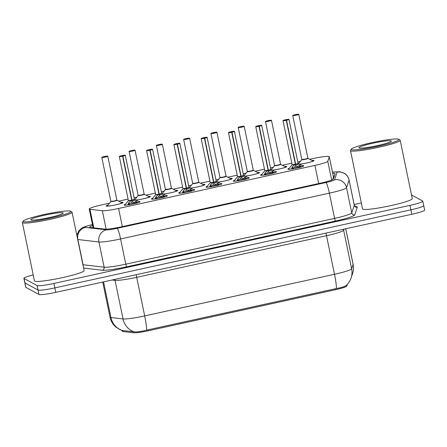 <?xml version="1.0" encoding="UTF-8"?>
<svg xmlns="http://www.w3.org/2000/svg" width="447" height="447" viewBox="0 0 447 447"><rect width="100%" height="100%" fill="white"/><g stroke="black" fill="none" stroke-linecap="round" stroke-linejoin="round"><path stroke-width="0.67" d="M138.682 201.524A8.119 0.805 168.3 0 1 140.012 201.603A8.119 0.805 168.3 0 1 140.084 201.686A8.119 0.805 168.3 0 1 132.765 204.022A8.119 0.805 168.3 0 1 124.255 205.061A8.119 0.805 168.3 0 1 124.182 204.977A8.119 0.805 168.3 0 1 125.406 204.273M165.96 195.54A8.119 0.805 168.3 0 1 167.29 195.624A8.119 0.805 168.3 0 1 167.368 195.702A8.119 0.805 168.3 0 1 160.043 198.043A8.119 0.805 168.3 0 1 151.533 199.077A8.119 0.805 168.3 0 1 151.46 198.999A8.119 0.805 168.3 0 1 152.684 198.289M193.238 189.556A8.119 0.805 168.3 0 1 194.574 189.64A8.119 0.805 168.3 0 1 194.646 189.718A8.119 0.805 168.3 0 1 187.321 192.059A8.119 0.805 168.3 0 1 178.817 193.093A8.119 0.805 168.3 0 1 178.739 193.015A8.119 0.805 168.3 0 1 179.962 192.305M220.516 183.577A8.119 0.805 168.3 0 1 221.852 183.656A8.119 0.805 168.3 0 1 221.924 183.739A8.119 0.805 168.3 0 1 214.599 186.075A8.119 0.805 168.3 0 1 206.095 187.114A8.119 0.805 168.3 0 1 206.022 187.03A8.119 0.805 168.3 0 1 207.24 186.326M247.8 177.593A8.119 0.805 168.3 0 1 249.13 177.677A8.119 0.805 168.3 0 1 249.202 177.755A8.119 0.805 168.3 0 1 241.877 180.096A8.119 0.805 168.3 0 1 233.373 181.13A8.119 0.805 168.3 0 1 233.3 181.052A8.119 0.805 168.3 0 1 234.524 180.342M275.078 171.614A8.119 0.805 168.3 0 1 276.408 171.693A8.119 0.805 168.3 0 1 276.481 171.777A8.119 0.805 168.3 0 1 269.155 174.112A8.119 0.805 168.3 0 1 260.651 175.151A8.119 0.805 168.3 0 1 260.579 175.068A8.119 0.805 168.3 0 1 261.802 174.364M302.356 165.63A8.119 0.805 168.3 0 1 303.686 165.714A8.119 0.805 168.3 0 1 303.759 165.792A8.119 0.805 168.3 0 1 296.439 168.133A8.119 0.805 168.3 0 1 287.929 169.167A8.119 0.805 168.3 0 1 287.857 169.089A8.119 0.805 168.3 0 1 289.08 168.379M121.025 202.335A8.638 0.86 168.3 0 1 123.003 202.379A8.638 0.86 168.3 0 1 123.081 202.469A8.638 0.86 168.3 0 1 115.292 204.955A8.638 0.86 168.3 0 1 106.246 206.056A8.638 0.86 168.3 0 1 106.168 205.972A8.638 0.86 168.3 0 1 108.006 205.033M148.303 196.356A8.638 0.86 168.3 0 1 150.287 196.401A8.638 0.86 168.3 0 1 150.365 196.484A8.638 0.86 168.3 0 1 145.186 198.373A8.638 0.86 168.3 0 1 135.866 200.088M175.582 190.372A8.638 0.86 168.3 0 1 177.565 190.416A8.638 0.86 168.3 0 1 177.643 190.506A8.638 0.86 168.3 0 1 172.464 192.389A8.638 0.86 168.3 0 1 163.144 194.11M202.86 184.387A8.638 0.86 168.3 0 1 204.843 184.438A8.638 0.86 168.3 0 1 204.922 184.522A8.638 0.86 168.3 0 1 199.742 186.41A8.638 0.86 168.3 0 1 190.422 188.126M230.138 178.409A8.638 0.86 168.3 0 1 232.122 178.454A8.638 0.86 168.3 0 1 232.2 178.537A8.638 0.86 168.3 0 1 227.02 180.426A8.638 0.86 168.3 0 1 217.7 182.141M257.422 172.425A8.638 0.86 168.3 0 1 259.4 172.475A8.638 0.86 168.3 0 1 259.478 172.559A8.638 0.86 168.3 0 1 254.304 174.447A8.638 0.86 168.3 0 1 244.984 176.163M284.7 166.446A8.638 0.86 168.3 0 1 286.678 166.491A8.638 0.86 168.3 0 1 286.756 166.575A8.638 0.86 168.3 0 1 281.582 168.463A8.638 0.86 168.3 0 1 272.262 170.178M311.978 160.462A8.638 0.86 168.3 0 1 313.962 160.507A8.638 0.86 168.3 0 1 314.04 160.596A8.638 0.86 168.3 0 1 308.86 162.479A8.638 0.86 168.3 0 1 299.54 164.2M332.797 179.526L333.378 177.001M109.549 203.167L102.089 204.804A15.226 1.514 -11.7 0 0 89.227 209A15.226 1.514 -11.7 0 0 89.942 209.297L102.341 210.733A15.226 1.514 -11.7 0 0 118.578 208.458L314.923 165.407A15.226 1.514 -11.7 0 0 327.785 161.294L329.277 156.813A15.226 1.514 -11.7 0 0 329.283 156.724A15.226 1.514 -11.7 0 0 329.148 156.567A15.226 1.514 -11.7 0 0 312.33 158.696L309.665 159.283M122.132 330.378L122.316 331.272A13.706 1.363 -11.7 0 0 122.959 331.534L133.809 332.791A13.706 1.363 -11.7 0 0 148.421 330.746L335.194 289.79A13.706 1.363 -11.7 0 0 346.766 286.091L347.369 284.298M300.501 161.294L297.769 161.892M291.818 163.194L282.381 165.267M273.223 167.273L270.491 167.876M264.54 169.178L255.103 171.246M245.945 173.257L243.213 173.855M237.262 175.163L227.825 177.23M218.667 179.236L215.935 179.839M209.984 181.141L200.547 183.214M191.389 185.22L188.656 185.818M182.706 187.125L173.268 189.193M164.11 191.204L161.373 191.802M155.427 193.104L145.99 195.177M136.827 197.183L134.094 197.781M128.144 199.088L118.706 201.156M270.843 169.441A8.638 0.86 168.3 0 1 271.681 169.139M243.565 175.425A8.638 0.86 168.3 0 1 244.403 175.123M216.287 181.404A8.638 0.86 168.3 0 1 217.125 181.102M189.003 187.388A8.638 0.86 168.3 0 1 189.841 187.086M161.725 193.372A8.638 0.86 168.3 0 1 162.563 193.065M134.446 199.351A8.638 0.86 168.3 0 1 135.285 199.049M298.121 163.462A8.638 0.86 168.3 0 1 298.959 163.155M411.514 194.97L422.666 201.033A15.226 1.514 168.3 0 1 422.806 201.184A15.226 1.514 168.3 0 1 409.944 205.38L53.936 283.448A15.226 1.514 168.3 0 1 37.118 285.577L24.037 278.47L24.959 282.923A15.226 1.514 168.3 0 1 24.82 282.767A15.226 1.514 168.3 0 0 24.959 282.923L38.04 290.03L24.959 282.923L25.881 287.371A15.226 1.514 168.3 0 1 25.742 287.22L23.898 278.319A15.226 1.514 168.3 0 1 33.207 274.95M53.936 283.448L54.858 287.902A15.226 1.514 168.3 0 1 38.04 290.03A15.226 1.514 168.3 0 0 54.858 287.902L410.86 209.833L54.858 287.902L55.78 292.349A15.226 1.514 168.3 0 1 38.962 294.478L25.881 287.371M423.588 205.48A15.226 1.514 168.3 0 1 423.728 205.631A15.226 1.514 168.3 0 1 410.86 209.833A15.226 1.514 168.3 0 0 423.728 205.631L424.65 210.084A15.226 1.514 168.3 0 1 411.782 214.281L55.78 292.349M121.785 330.406L121.875 330.394A17.763 16.93 -83.4 0 1 110.945 317.538A20.299 2.017 -11.7 0 1 110.174 317.342A20.299 2.017 -11.7 0 1 109.99 317.141C110.901 321.315 113.013 324.751 116.326 327.45L121.78 330.417L133.865 331.763C136.642 332.171 140.883 331.629 146.599 330.154L336.412 288.527C342.016 287.527 345.38 286.398 346.503 285.136M92.658 225.573A15.226 1.514 -11.7 0 0 89.623 227.16A15.226 1.514 -11.7 0 0 90.339 227.456L104.905 229.143A15.226 1.514 -11.7 0 0 121.143 226.875L320.488 183.158A15.226 1.514 -11.7 0 0 333.345 179.051L335.105 173.782A15.226 1.514 -11.7 0 0 335.11 173.693A15.226 1.514 -11.7 0 0 334.971 173.542A15.226 1.514 -11.7 0 0 332.736 173.375M354.158 204.519L361.332 202.944M295.651 114.79L294.763 115.086L295.568 114.806L295.227 114.683A2.945 0.291 -11.7 0 0 292.891 115.499A2.945 0.291 -11.7 0 0 296.143 115.086A2.945 0.291 -11.7 0 0 298.602 114.248A2.945 0.291 -11.7 0 0 295.478 114.628L295.696 114.985M301.909 159.534A3.045 0.302 -11.7 0 0 305.273 159.104A3.045 0.302 -11.7 0 0 307.843 158.266L305.273 159.104L301.909 159.529A3.045 0.302 -11.7 0 1 301.881 159.501A3.045 0.302 -11.7 0 1 301.893 159.462M298.725 114.32A3.045 0.302 168.3 0 1 298.747 114.354L295.501 114.784M291.394 169.061L292.573 166.658L295.378 164.267L295.735 165.993L292.947 168.446L292.975 169.011M288.952 119.416A3.045 0.302 168.3 0 1 288.98 119.444A3.045 0.302 168.3 0 1 286.533 120.26L295.64 164.211L299.283 165.183L301.669 166.809M292.126 164.557A3.045 0.302 -11.7 0 0 292.109 164.597A3.045 0.302 -11.7 0 0 292.137 164.625A3.045 0.302 -11.7 0 0 295.372 164.228L295.378 164.267M295.64 164.211L295.998 165.938L295.406 164.401M286.533 120.26L286.499 120.154A2.945 0.291 -11.7 0 0 288.835 119.338A2.945 0.291 -11.7 0 0 285.583 119.751A2.945 0.291 -11.7 0 0 283.124 120.589A2.945 0.291 -11.7 0 0 286.248 120.204L284.985 120.17L286.963 119.751L286.158 120.031L286.499 120.154M286.248 120.204L295.372 164.228M295.338 164.066L295.629 164.172A3.045 0.302 -11.7 0 0 298.076 163.362L298.171 163.501A3.14 0.313 168.3 0 1 296.003 164.3M299.982 167.474L299.646 166.977L295.998 165.938M295.16 167.524A5.582 0.559 168.3 0 1 299.25 166.804M299.646 166.977L301.535 166.703M292.182 167.239L292.461 168.575L292.947 168.446L292.573 166.658M268.373 120.768L267.485 121.07L268.289 120.791L267.949 120.668A2.945 0.291 -11.7 0 0 265.613 121.478A2.945 0.291 -11.7 0 0 268.865 121.07A2.945 0.291 -11.7 0 0 271.323 120.226A2.945 0.291 -11.7 0 0 268.2 120.612L268.418 120.964M271.441 120.304A3.045 0.302 168.3 0 1 271.469 120.332A3.045 0.302 168.3 0 1 268.725 121.21A3.045 0.302 168.3 0 1 265.535 121.601A3.045 0.302 168.3 0 1 265.507 121.567L274.564 165.653A3.14 0.307 168.3 0 0 277.688 165.362A3.14 0.307 168.3 0 0 280.666 164.39L280.565 164.25A3.045 0.302 168.3 0 1 277.989 165.088A3.045 0.302 168.3 0 1 274.62 165.507A3.045 0.302 -11.7 0 0 277.989 165.088A3.045 0.302 -11.7 0 0 280.565 164.25L277.989 165.088L274.626 165.513A3.045 0.302 -11.7 0 1 274.603 165.485A3.045 0.302 -11.7 0 1 274.614 165.446M280.565 164.25L271.469 120.332L268.222 120.763M240.665 126.646L240.67 126.646A2.945 0.291 -11.7 0 0 238.335 127.462A2.945 0.291 -11.7 0 0 241.581 127.049A2.945 0.291 -11.7 0 0 244.045 126.21A2.945 0.291 -11.7 0 0 240.916 126.59L241.134 126.948M241.095 126.752L240.207 127.049L241.011 126.769L240.67 126.646C236.552 127.741 238.882 127.367 238.229 127.551L247.32 171.464A3.045 0.302 -11.7 0 0 247.347 171.497A3.045 0.302 -11.7 0 0 250.711 171.072A3.045 0.302 -11.7 0 0 253.287 170.229L250.711 171.072L247.347 171.497M244.163 126.289A3.045 0.302 168.3 0 1 244.191 126.317L240.944 126.747M213.817 132.731L212.923 133.033L213.733 132.753L213.392 132.63A2.945 0.291 -11.7 0 0 211.051 133.441A2.945 0.291 -11.7 0 0 214.303 133.033A2.945 0.291 -11.7 0 0 216.767 132.189A2.945 0.291 -11.7 0 0 213.638 132.575L213.856 132.932M220.069 177.476A3.045 0.302 -11.7 0 0 223.433 177.051A3.045 0.302 -11.7 0 0 226.009 176.213L223.433 177.051L220.069 177.476A3.045 0.302 -11.7 0 1 220.041 177.448A3.045 0.302 -11.7 0 1 220.058 177.409M216.884 132.267A3.045 0.302 168.3 0 1 216.912 132.301L213.666 132.725M186.539 138.715L185.645 139.017L186.449 138.732L186.108 138.609A2.945 0.291 -11.7 0 0 183.773 139.425A2.945 0.291 -11.7 0 0 187.025 139.011A2.945 0.291 -11.7 0 0 189.489 138.173A2.945 0.291 -11.7 0 0 186.36 138.559L186.578 138.911M192.791 183.46A3.045 0.302 -11.7 0 0 196.155 183.035A3.045 0.302 -11.7 0 0 198.725 182.197L196.155 183.035L192.791 183.46A3.045 0.302 -11.7 0 1 192.763 183.432A3.045 0.302 -11.7 0 1 192.774 183.393M189.606 138.252A3.045 0.302 168.3 0 1 189.634 138.279L186.382 138.71M264.116 175.045L265.294 172.637L268.099 170.251L268.457 171.978L265.669 174.425L265.697 174.995M268.06 170.05L272.005 171.167L274.391 172.793M264.842 170.536A3.045 0.302 -11.7 0 0 264.831 170.575A3.045 0.302 -11.7 0 0 264.859 170.609A3.045 0.302 -11.7 0 0 268.094 170.212L268.099 170.251M268.356 170.195L268.714 171.922L268.127 170.38M268.351 170.151L268.351 170.156A3.045 0.302 -11.7 0 0 270.793 169.34L261.702 125.428A3.045 0.302 168.3 0 1 259.254 126.238L268.351 170.156A3.045 0.302 168.3 0 0 270.787 169.374M259.254 126.238L259.215 126.132A2.945 0.291 -11.7 0 0 261.556 125.322A2.945 0.291 -11.7 0 0 258.305 125.73A2.945 0.291 -11.7 0 0 255.84 126.574A2.945 0.291 -11.7 0 0 258.969 126.188L257.707 126.155L259.685 125.73L258.88 126.009L259.215 126.132M258.969 126.188L268.094 170.212A3.045 0.302 168.3 0 1 264.847 170.603M272.704 173.458L272.368 172.955L268.714 171.922M267.882 173.509A5.582 0.559 168.3 0 1 271.972 172.782M272.005 171.167L272.374 172.95L274.257 172.687M264.903 173.224L265.183 174.553L265.669 174.425L265.294 172.637M236.837 181.024L238.011 178.621L240.821 176.235L241.179 177.956L238.391 180.409L238.419 180.974M234.396 131.379A3.045 0.302 168.3 0 1 234.424 131.412A3.045 0.302 168.3 0 1 231.976 132.223L241.078 176.174L244.727 177.146L247.113 178.772M237.564 176.52A3.045 0.302 -11.7 0 0 237.553 176.559A3.045 0.302 -11.7 0 0 237.58 176.587A3.045 0.302 -11.7 0 0 240.816 176.191L240.821 176.235M241.078 176.174L241.436 177.9L240.849 176.364M231.976 132.223L231.937 132.116A2.945 0.291 -11.7 0 0 234.273 131.301A2.945 0.291 -11.7 0 0 231.026 131.714A2.945 0.291 -11.7 0 0 228.562 132.552A2.945 0.291 -11.7 0 0 231.691 132.172L230.423 132.133L232.406 131.714L231.596 131.994L231.937 132.116M231.691 132.172L240.816 176.191A3.045 0.302 168.3 0 1 237.569 176.582M240.782 176.029L241.073 176.135A3.045 0.302 -11.7 0 0 243.514 175.325L243.615 175.464A3.14 0.313 168.3 0 1 241.441 176.263M245.425 179.437L245.09 178.94L241.436 177.9M240.603 179.493A5.582 0.559 168.3 0 1 244.693 178.766M244.727 177.146L245.096 178.934L246.979 178.666M238.011 178.621L238.391 180.409M209.554 187.008L210.733 184.6L213.543 182.214L213.901 183.94L211.113 186.388L211.14 186.958M207.117 137.363A3.045 0.302 168.3 0 1 207.145 137.391A3.045 0.302 168.3 0 1 204.698 138.201L213.8 182.158L217.443 183.13L219.829 184.756M210.286 182.505A3.045 0.302 -11.7 0 0 210.274 182.544A3.045 0.302 -11.7 0 0 210.302 182.572A3.045 0.302 -11.7 0 0 213.532 182.175L213.543 182.214M213.8 182.158L214.158 183.885L213.571 182.342M204.698 138.201L204.659 138.095A2.945 0.291 -11.7 0 0 206.995 137.285A2.945 0.291 -11.7 0 0 203.743 137.698A2.945 0.291 -11.7 0 0 201.284 138.536A2.945 0.291 -11.7 0 0 204.413 138.151L203.145 138.117L205.123 137.693L204.318 137.978L204.659 138.095M204.413 138.151L213.532 182.175A3.045 0.302 168.3 0 1 210.291 182.566M213.498 182.013L213.795 182.119A3.045 0.302 -11.7 0 0 216.236 181.309L216.337 181.448A3.14 0.313 168.3 0 1 214.163 182.247M218.147 185.421L217.806 184.918L214.158 183.885M213.325 185.471A5.582 0.559 168.3 0 1 217.415 184.751M217.806 184.918L219.7 184.65M210.733 184.6L211.113 186.388M399.959 140.017A25.378 2.52 168.3 0 1 400.009 140.051A25.378 2.52 168.3 0 1 400.188 140.274A25.378 2.52 168.3 0 1 377.296 147.583A25.378 2.52 168.3 0 1 350.716 150.818A25.378 2.52 168.3 0 1 350.487 150.566A25.378 2.52 168.3 0 1 350.56 150.293L351.348 149.108A24.361 2.419 168.3 0 1 374.441 142.101A24.361 2.419 168.3 0 1 398.769 139.246A24.361 2.419 168.3 0 1 398.819 139.274A24.361 2.419 168.3 0 1 378.201 146.247A24.361 2.419 168.3 0 1 351.498 149.611A24.361 2.419 168.3 0 1 351.348 149.108M400.188 140.274L412.268 198.624A25.378 2.52 168.3 0 1 389.382 205.933A25.378 2.52 168.3 0 1 362.802 209.174A25.378 2.52 168.3 0 1 362.573 208.917L350.487 150.566M391.186 140.906A16.55 1.643 168.3 0 1 391.287 141.252A16.55 1.643 168.3 0 1 375.603 146.007A16.55 1.643 168.3 0 1 359.075 147.951A16.55 1.643 168.3 0 1 359.042 147.929A16.55 1.643 168.3 0 1 373.044 143.191A16.55 1.643 168.3 0 1 391.186 140.906M71.822 211.973A25.378 2.52 168.3 0 1 71.872 212.007A25.378 2.52 168.3 0 1 72.051 212.23A25.378 2.52 168.3 0 1 49.164 219.538A25.378 2.52 168.3 0 1 22.579 222.774A25.378 2.52 168.3 0 1 22.35 222.522A25.378 2.52 168.3 0 1 22.423 222.248L23.21 221.064A24.361 2.419 168.3 0 1 46.304 214.057A24.361 2.419 168.3 0 1 70.632 211.202A24.361 2.419 168.3 0 1 70.682 211.235A24.361 2.419 168.3 0 1 50.064 218.203A24.361 2.419 168.3 0 1 23.361 221.567A24.361 2.419 168.3 0 1 23.21 221.064M72.051 212.23L84.131 270.58A25.378 2.52 168.3 0 1 61.245 277.894A25.378 2.52 168.3 0 1 34.665 281.129A25.378 2.52 168.3 0 1 34.436 280.872L22.35 222.522M63.049 212.861A16.55 1.643 168.3 0 1 63.15 213.208A16.55 1.643 168.3 0 1 47.466 217.968A16.55 1.643 168.3 0 1 30.938 219.907A16.55 1.643 168.3 0 1 30.904 219.885A16.55 1.643 168.3 0 1 44.907 215.147A16.55 1.643 168.3 0 1 63.049 212.861M159.261 144.699L158.367 144.996L159.171 144.716L158.83 144.593A2.945 0.291 -11.7 0 0 156.495 145.409A2.945 0.291 -11.7 0 0 159.747 144.996A2.945 0.291 -11.7 0 0 162.205 144.152A2.945 0.291 -11.7 0 0 159.082 144.537L159.3 144.895M162.328 144.23A3.045 0.302 168.3 0 1 162.356 144.264A3.045 0.302 168.3 0 1 159.607 145.141A3.045 0.302 168.3 0 1 156.416 145.526A3.045 0.302 168.3 0 1 156.389 145.498L165.451 189.584A3.14 0.307 168.3 0 0 168.569 189.293A3.14 0.307 168.3 0 0 171.547 188.321L171.447 188.176A3.045 0.302 168.3 0 1 168.877 189.014A3.045 0.302 168.3 0 1 165.502 189.439A3.045 0.302 -11.7 0 0 168.877 189.014A3.045 0.302 -11.7 0 0 171.447 188.176L168.877 189.014L165.513 189.439A3.045 0.302 -11.7 0 1 165.485 189.411A3.045 0.302 -11.7 0 1 165.496 189.372M171.447 188.176L162.356 144.264L159.104 144.694M131.977 150.678L131.088 150.98L131.893 150.7L131.552 150.578A2.945 0.291 -11.7 0 0 129.217 151.388A2.945 0.291 -11.7 0 0 132.468 150.98A2.945 0.291 -11.7 0 0 134.927 150.136A2.945 0.291 -11.7 0 0 131.804 150.522L132.021 150.874M135.05 150.214A3.045 0.302 168.3 0 1 135.072 150.242A3.045 0.302 168.3 0 1 132.329 151.12A3.045 0.302 168.3 0 1 129.138 151.511A3.045 0.302 168.3 0 1 129.11 151.477L138.168 195.562A3.14 0.307 168.3 0 0 141.291 195.272A3.14 0.307 168.3 0 0 144.269 194.3L144.169 194.16A3.045 0.302 168.3 0 1 141.598 194.998A3.045 0.302 168.3 0 1 138.224 195.417A3.045 0.302 -11.7 0 0 141.598 194.998A3.045 0.302 -11.7 0 0 144.169 194.16L141.598 194.998L138.235 195.423A3.045 0.302 -11.7 0 1 138.207 195.395A3.045 0.302 -11.7 0 1 138.218 195.356M144.169 194.16L135.072 150.242L131.826 150.673M104.699 156.662L103.81 156.958L104.615 156.679L104.274 156.556A2.945 0.291 -11.7 0 0 101.938 157.372A2.945 0.291 -11.7 0 0 105.19 156.958A2.945 0.291 -11.7 0 0 107.649 156.12A2.945 0.291 -11.7 0 0 104.525 156.5L104.743 156.858M107.766 156.199A3.045 0.302 168.3 0 1 107.794 156.227A3.045 0.302 168.3 0 1 105.051 157.104A3.045 0.302 168.3 0 1 101.86 157.489A3.045 0.302 168.3 0 1 101.832 157.461L110.89 201.547A3.14 0.307 168.3 0 0 114.013 201.256A3.14 0.307 168.3 0 0 116.991 200.284L116.89 200.144A3.045 0.302 168.3 0 1 114.315 200.982A3.045 0.302 168.3 0 1 110.945 201.401A3.045 0.302 -11.7 0 0 114.315 200.982A3.045 0.302 -11.7 0 0 116.89 200.139L114.315 200.982L110.951 201.407A3.045 0.302 -11.7 0 1 110.929 201.373A3.045 0.302 -11.7 0 1 110.94 201.334M116.89 200.139L107.794 156.227L104.548 156.657M182.275 192.992L183.454 190.584L186.265 188.198L186.623 189.919L183.834 192.372L183.862 192.942M179.834 143.342A3.045 0.302 168.3 0 1 179.862 143.375A3.045 0.302 168.3 0 1 177.42 144.185L186.522 188.142L190.165 189.115L192.551 190.735M183.007 188.483A3.045 0.302 -11.7 0 0 182.996 188.522A3.045 0.302 -11.7 0 0 183.024 188.556A3.045 0.302 -11.7 0 0 186.254 188.153L186.265 188.198M186.522 188.142L186.88 189.863L186.293 188.327M177.42 144.185L177.381 144.079A2.945 0.291 -11.7 0 0 179.716 143.263A2.945 0.291 -11.7 0 0 176.464 143.677A2.945 0.291 -11.7 0 0 174.006 144.521A2.945 0.291 -11.7 0 0 177.129 144.135L175.867 144.096L177.845 143.677L177.04 143.956L177.381 144.079M177.129 144.135L186.254 188.153A3.045 0.302 168.3 0 1 183.013 188.55M186.22 187.997L186.511 188.098A3.045 0.302 -11.7 0 0 188.958 187.287L189.059 187.433A3.14 0.313 168.3 0 1 186.885 188.226M190.869 191.405L190.528 190.903L186.88 189.863M186.047 191.456A5.582 0.559 168.3 0 1 190.137 190.729M190.165 189.115L190.534 190.897L192.422 190.634M183.069 191.165L183.343 192.501L183.834 192.372L183.454 190.584M154.997 198.971L156.176 196.568L158.987 194.177L159.344 195.903L156.556 198.356L156.584 198.921M152.556 149.326A3.045 0.302 168.3 0 1 152.583 149.354A3.045 0.302 168.3 0 1 150.142 150.17L159.244 194.121L162.887 195.093L165.273 196.719M155.729 194.467A3.045 0.302 -11.7 0 0 155.712 194.506A3.045 0.302 -11.7 0 0 155.74 194.534A3.045 0.302 -11.7 0 0 158.976 194.138L158.987 194.177M159.244 194.121L159.601 195.847L159.009 194.311M150.142 150.17L150.103 150.063A2.945 0.291 -11.7 0 0 152.438 149.248A2.945 0.291 -11.7 0 0 149.186 149.661A2.945 0.291 -11.7 0 0 146.728 150.499A2.945 0.291 -11.7 0 0 149.851 150.114L148.588 150.08L150.566 149.656L149.762 149.941L150.103 150.063M149.851 150.114L158.976 194.138A3.045 0.302 168.3 0 1 155.735 194.529M158.942 193.976L159.233 194.082A3.045 0.302 -11.7 0 0 161.68 193.272L161.78 193.411A3.14 0.313 168.3 0 1 159.607 194.21M163.591 197.384L163.25 196.887L159.601 195.847M158.769 197.434A5.582 0.559 168.3 0 1 162.853 196.714M163.25 196.887L165.139 196.613M156.176 196.568L156.556 198.356M127.719 204.955L128.898 202.547L131.703 200.161L132.061 201.888L129.272 204.335L129.3 204.905M125.277 155.305A3.045 0.302 168.3 0 1 125.305 155.338A3.045 0.302 168.3 0 1 122.864 156.148L131.966 200.105L135.609 201.077L137.994 202.698M128.451 200.446A3.045 0.302 -11.7 0 0 128.434 200.485A3.045 0.302 -11.7 0 0 128.462 200.519A3.045 0.302 -11.7 0 0 131.697 200.122L131.703 200.161M131.966 200.105L132.323 201.832L131.731 200.29M122.864 156.148L122.824 156.042A2.945 0.291 -11.7 0 0 125.16 155.232A2.945 0.291 -11.7 0 0 121.908 155.64A2.945 0.291 -11.7 0 0 119.45 156.484A2.945 0.291 -11.7 0 0 122.573 156.098L121.31 156.064L123.288 155.64L122.484 155.919L122.824 156.042M122.573 156.098L131.697 200.122A3.045 0.302 168.3 0 1 128.457 200.513M131.664 199.96L131.954 200.06A3.045 0.302 -11.7 0 0 134.402 199.25L134.497 199.396A3.14 0.313 168.3 0 1 132.329 200.195M136.313 203.368L135.972 202.865L132.323 201.832M131.485 203.419A5.582 0.559 168.3 0 1 135.575 202.692M135.609 201.077L135.977 202.86L137.86 202.597M128.507 203.134L128.786 204.463L129.272 204.335L128.898 202.547M333.529 177.336L329.277 156.813M335.194 289.79L334.993 288.812M346.766 286.091L346.565 285.119M148.421 330.746L148.22 329.769M133.809 332.791L133.586 331.713M122.959 331.534L122.735 330.439M333.306 176.135A15.226 15.125 18.4 0 1 334.255 176.33M331.668 180.052L327.785 161.294M318.683 183.555L314.923 165.407M122.333 226.612L118.578 208.458M106.162 229.182L102.341 210.733M93.786 227.858L89.942 209.297M146.599 330.154A17.763 2.062 -102.4 0 0 144.683 315.906L334.501 274.285A20.299 2.017 -11.7 0 0 351.644 268.803L353.102 264.434A20.299 2.017 -11.7 0 0 353.113 264.311L345.749 228.763M353.113 264.311C353.745 267.44 353.56 270.519 352.566 273.547A17.763 17.645 18.4 0 0 353.102 264.434L345.715 228.769M346.257 285.409C348.504 283.337 350.118 280.839 351.107 277.922A17.763 17.645 18.4 0 0 351.644 268.803L343.654 230.233A20.299 2.017 168.3 0 1 326.511 235.709L334.501 274.285A17.763 2.062 77.6 0 1 336.412 288.527M133.865 331.763A17.763 16.93 -83.4 0 1 123.031 318.934A20.299 2.017 -11.7 0 0 144.683 315.906L136.693 277.336A20.299 2.017 168.3 0 1 115.047 280.364L112.029 280.012M103.559 281.873L110.945 317.538L123.031 318.934L115.047 280.364A5.073 4.839 96.6 0 0 114.75 279.42M411.782 214.281L409.944 205.38M38.962 294.478L37.118 285.577M344.022 229.143L343.654 230.233A5.073 5.04 -161.6 0 1 343.553 229.244M326.064 233.077A5.073 0.587 77.6 0 0 326.511 235.709L136.693 277.336A5.073 0.587 77.6 0 1 136.246 274.704M92.456 224.595A10.152 1.006 -11.7 0 0 84.88 227.294A10.152 1.006 -11.7 0 0 85.265 227.389L106.341 229.831A10.152 1.006 -11.7 0 0 117.164 228.316L325.964 182.532A10.152 1.006 -11.7 0 0 334.535 179.789L337.077 172.168A10.152 1.006 -11.7 0 0 336.993 172.006A10.152 1.006 -11.7 0 0 332.49 172.201M332.479 172.134L339.999 171.737L344.766 173.514C347.034 175.095 348.47 177.235 349.068 179.94A20.299 2.017 168.3 0 1 349.062 180.063L346.52 187.684A20.299 2.017 168.3 0 1 329.378 193.16L120.578 238.949A20.299 2.017 168.3 0 1 98.927 241.978L77.856 239.531A20.299 2.017 168.3 0 1 77.7 239.514M82.924 264.736A20.299 2.017 -11.7 0 0 83.075 264.753L77.856 239.531A10.152 9.672 -83.4 0 1 85.265 227.389M355.309 206.62A22.842 2.269 168.3 0 1 357.086 206.894A22.842 2.269 168.3 0 1 357.282 207.257L354.739 214.878A22.842 2.269 168.3 0 1 335.451 221.042L126.652 266.825A22.842 2.269 168.3 0 1 102.296 270.234L83.611 268.066M334.535 179.789A10.152 10.085 18.4 0 1 346.52 187.684L351.744 212.906L354.287 205.279A20.299 2.017 -11.7 0 0 354.292 205.162L355.561 206.743M325.964 182.532A10.152 1.179 77.6 0 1 329.378 193.16L334.596 218.382A20.299 2.017 -11.7 0 0 351.744 212.906A2.537 2.52 -161.6 0 0 354.739 214.878M337.077 172.168A10.152 10.085 18.4 0 1 349.062 180.063L354.287 205.279A2.537 2.52 -161.6 0 0 357.282 207.257M106.341 229.831A10.152 9.672 -83.4 0 0 98.927 241.978L104.151 267.2A20.299 2.017 -11.7 0 0 125.803 264.171L334.596 218.382A2.537 0.296 -102.4 0 0 335.451 221.042M83.108 265.635A2.537 2.419 96.6 0 0 83.075 264.753L104.151 267.2A2.537 2.419 96.6 0 1 102.296 270.234M117.164 228.316A10.152 1.179 77.6 0 1 120.578 238.949L125.803 264.171A2.537 0.296 -102.4 0 0 126.652 266.825M292.785 115.589A3.045 0.302 168.3 0 0 292.813 115.617A3.045 0.302 168.3 0 0 296.003 115.231A3.045 0.302 168.3 0 0 298.747 114.354L307.944 158.411A3.14 0.307 168.3 0 1 304.966 159.383A3.14 0.307 168.3 0 1 301.842 159.674L292.785 115.589C293.439 115.404 291.109 115.779 295.227 114.683M307.843 158.266A3.045 0.302 168.3 0 1 305.273 159.104A3.045 0.302 168.3 0 1 301.898 159.529M307.944 158.411L312.799 160.881A7.42 0.732 168.3 0 1 308.061 162.663A7.42 0.732 168.3 0 1 299.395 164.122M295.098 164.502A3.14 0.313 168.3 0 1 292.075 164.764L292.114 164.597A3.045 0.302 168.3 0 0 295.372 164.233M286.276 120.316A3.045 0.302 168.3 0 1 283.046 120.712A3.045 0.302 168.3 0 1 283.018 120.679L288.98 119.444L298.076 163.362M298.065 163.39A3.045 0.302 168.3 0 1 295.629 164.172M289.785 169.212A7.42 0.743 168.3 0 1 288.6 168.955L292.075 164.764M298.171 163.501L303.027 165.971A7.42 0.743 168.3 0 1 302.06 166.67M299.283 165.183L299.652 166.966M299.931 165.541L300.205 166.876A0.508 0.307 82.7 0 1 300.2 167.228M291.45 168.916L292.461 168.575A0.508 0.391 -108.7 0 0 292.595 168.854M280.666 164.39L285.516 166.86A7.42 0.732 168.3 0 1 280.783 168.642A7.42 0.732 168.3 0 1 272.111 170.106M253.388 170.374A3.14 0.307 168.3 0 1 250.409 171.346A3.14 0.307 168.3 0 1 247.286 171.637L247.325 171.469A3.045 0.302 168.3 0 0 250.711 171.072A3.045 0.302 168.3 0 0 253.287 170.234L258.237 172.844A7.42 0.732 168.3 0 1 253.499 174.626A7.42 0.732 168.3 0 1 244.833 176.084M253.287 170.229L244.191 126.317A3.045 0.302 168.3 0 1 241.447 127.194A3.045 0.302 168.3 0 1 238.257 127.579A3.045 0.302 168.3 0 1 238.229 127.551M210.95 133.536A3.045 0.302 168.3 0 0 210.978 133.564A3.045 0.302 168.3 0 0 214.163 133.178A3.045 0.302 168.3 0 0 216.912 132.301L226.104 176.353A3.14 0.307 168.3 0 1 223.126 177.33A3.14 0.307 168.3 0 1 220.008 177.621L210.95 133.536C211.604 133.351 209.269 133.72 213.387 132.63M226.003 176.213A3.045 0.302 168.3 0 1 223.433 177.051A3.045 0.302 168.3 0 1 220.058 177.47M226.104 176.353L230.959 178.822A7.42 0.732 168.3 0 1 226.221 180.605A7.42 0.732 168.3 0 1 217.555 182.069M183.667 139.514A3.045 0.302 168.3 0 0 183.695 139.548A3.045 0.302 168.3 0 0 186.885 139.157A3.045 0.302 168.3 0 0 189.634 138.279L198.826 182.337A3.14 0.307 168.3 0 1 195.847 183.309A3.14 0.307 168.3 0 1 192.73 183.6L183.667 139.514C184.326 139.335 181.99 139.704 186.108 138.609M198.725 182.197A3.045 0.302 168.3 0 1 196.155 183.035A3.045 0.302 168.3 0 1 192.78 183.454M198.826 182.337L203.681 184.807A7.42 0.732 168.3 0 1 198.943 186.589A7.42 0.732 168.3 0 1 190.277 188.053M267.814 170.48A3.14 0.313 168.3 0 1 264.797 170.748L255.734 126.663L261.702 125.428A3.045 0.302 168.3 0 0 261.674 125.4M270.793 169.346L270.893 169.486A3.14 0.313 168.3 0 1 268.725 170.285M258.997 126.294A3.045 0.302 168.3 0 1 255.762 126.691A3.045 0.302 168.3 0 1 255.734 126.663M262.506 175.196A7.42 0.743 168.3 0 1 261.322 174.939L264.797 170.748M270.893 169.486L275.743 171.95A7.42 0.743 168.3 0 1 274.782 172.648M272.653 171.525L272.927 172.855A0.508 0.307 82.7 0 1 272.921 173.207M264.166 174.9L265.183 174.553A0.508 0.391 -108.7 0 0 265.311 174.833M240.536 176.464A3.14 0.313 168.3 0 1 237.519 176.727L228.456 132.647L228.825 132.329L234.424 131.412L243.514 175.325M231.719 132.278A3.045 0.302 168.3 0 1 228.484 132.675A3.045 0.302 168.3 0 1 228.456 132.647M243.509 175.353A3.045 0.302 168.3 0 1 241.073 176.14M235.223 181.175A7.42 0.743 168.3 0 1 234.044 180.918L237.519 176.727M243.615 175.464L248.465 177.934A7.42 0.743 168.3 0 1 247.504 178.632M245.369 177.504L245.649 178.839A0.508 0.307 82.7 0 1 245.643 179.191M237.625 179.202L237.899 180.538L238.38 180.404M236.888 180.879L237.899 180.538A0.508 0.391 -108.7 0 0 238.033 180.817M213.258 182.443A3.14 0.313 168.3 0 1 210.241 182.711L201.178 138.626L201.547 138.307L207.145 137.391L216.236 181.309M204.441 138.257A3.045 0.302 168.3 0 1 201.206 138.659A3.045 0.302 168.3 0 1 201.178 138.626M216.231 181.337A3.045 0.302 168.3 0 1 213.795 182.119M207.944 187.159A7.42 0.743 168.3 0 1 206.765 186.902L210.241 182.711M216.337 181.448L221.187 183.918A7.42 0.743 168.3 0 1 220.226 184.611M217.443 183.13L217.818 184.913M218.091 183.488L218.371 184.823A0.508 0.307 82.7 0 1 218.365 185.17M210.347 185.187L210.621 186.522L211.101 186.388M209.609 186.863L210.621 186.522A0.508 0.391 -108.7 0 0 210.755 186.796M171.547 188.321L176.403 190.791A7.42 0.732 168.3 0 1 171.665 192.573A7.42 0.732 168.3 0 1 162.999 194.032M144.269 194.3L149.125 196.769A7.42 0.732 168.3 0 1 144.387 198.552A7.42 0.732 168.3 0 1 135.72 200.016M116.991 200.284L121.841 202.754A7.42 0.732 168.3 0 1 114.795 205.05A7.42 0.732 168.3 0 1 107.42 205.743L107.274 206.257M185.98 188.427A3.14 0.313 168.3 0 1 182.957 188.69L173.9 144.61L174.269 144.292L179.862 143.375L188.958 187.287M177.163 144.241A3.045 0.302 168.3 0 1 173.928 144.638A3.045 0.302 168.3 0 1 173.9 144.61M188.952 187.315A3.045 0.302 168.3 0 1 186.511 188.103M180.666 193.138A7.42 0.743 168.3 0 1 179.487 192.886L182.957 188.69M189.059 187.433L193.909 189.897A7.42 0.743 168.3 0 1 192.942 190.595M190.813 189.467L191.093 190.802A0.508 0.307 82.7 0 1 191.087 191.154M182.331 192.847L183.343 192.501A0.508 0.391 -108.7 0 0 183.477 192.78M158.702 194.406A3.14 0.313 168.3 0 1 155.679 194.674L146.622 150.589L146.985 150.276L152.583 149.354L161.68 193.272M149.885 150.226A3.045 0.302 168.3 0 1 146.65 150.622A3.045 0.302 168.3 0 1 146.622 150.589M161.674 193.3A3.045 0.302 168.3 0 1 159.233 194.082M153.388 199.122A7.42 0.743 168.3 0 1 152.209 198.865L155.679 194.674M161.78 193.411L166.63 195.881A7.42 0.743 168.3 0 1 165.664 196.579M162.887 195.093L163.256 196.876M163.535 195.451L163.809 196.786A0.508 0.307 82.7 0 1 163.803 197.138M155.791 197.149L156.064 198.485L156.545 198.351M155.053 198.826L156.064 198.485A0.508 0.391 -108.7 0 0 156.199 198.764M131.424 200.39A3.14 0.313 168.3 0 1 128.401 200.658L119.343 156.573L119.707 156.254L125.305 155.338L134.402 199.25M122.601 156.204A3.045 0.302 168.3 0 1 119.371 156.601A3.045 0.302 168.3 0 1 119.343 156.573M134.391 199.284A3.045 0.302 168.3 0 1 131.954 200.066M126.11 205.106A7.42 0.743 168.3 0 1 124.925 204.849L128.401 200.658M134.497 199.396L139.352 201.86A7.42 0.743 168.3 0 1 138.386 202.558M136.257 201.435L136.531 202.765A0.508 0.307 82.7 0 1 136.525 203.117M127.775 204.81L128.786 204.463A0.508 0.391 -108.7 0 0 128.92 204.743M333.535 177.235L329.283 156.724M334.311 176.163L333.266 175.939M93.116 227.78L89.227 209M352.566 273.547L351.107 277.922M109.99 317.141L102.726 282.057M422.806 201.184L423.728 205.631M349.068 179.94L354.292 205.162M92.445 224.545L85.768 226.355L81.952 228.02L78.817 230.786L76.834 235.323M301.842 159.674L298.523 163.68M313.135 161.3L312.799 160.881M283.018 120.679L292.109 164.597M288.46 169.474L288.6 168.955M303.027 165.971L303.362 166.39M265.507 121.567C266.161 121.388 263.831 121.757 267.949 120.668M274.564 165.653L271.245 169.664M285.851 167.279L285.516 166.86M247.286 171.637L243.967 175.643M258.573 173.263L258.237 172.844M220.008 177.621L216.689 181.627M231.295 179.241L230.959 178.822M192.73 183.6L189.411 187.611M204.016 185.226L203.681 184.807M261.182 175.459L261.322 174.939M275.743 171.95L276.084 172.374M233.904 181.443L234.044 180.918M248.465 177.934L248.806 178.353M206.62 187.422L206.765 186.902M221.187 183.918L221.528 184.337M398.819 139.274L400.009 140.051M70.682 211.235L71.872 212.007M156.389 145.498C157.048 145.314 154.712 145.688 158.83 144.593M165.451 189.584L162.132 193.59M176.738 191.21L176.403 190.791M129.11 151.477C129.764 151.298 127.434 151.667 131.552 150.578M138.168 195.562L134.849 199.574M149.46 197.188L149.125 196.769M101.832 157.461C102.486 157.277 100.156 157.651 104.274 156.556M110.89 201.547L107.42 205.743M122.176 203.173L121.841 202.754M179.342 193.406L179.487 192.886M193.909 189.897L194.244 190.316M152.064 199.384L152.209 198.865M166.63 195.881L166.966 196.3M124.786 205.369L124.925 204.849M139.352 201.86L139.688 202.284"/></g></svg>
